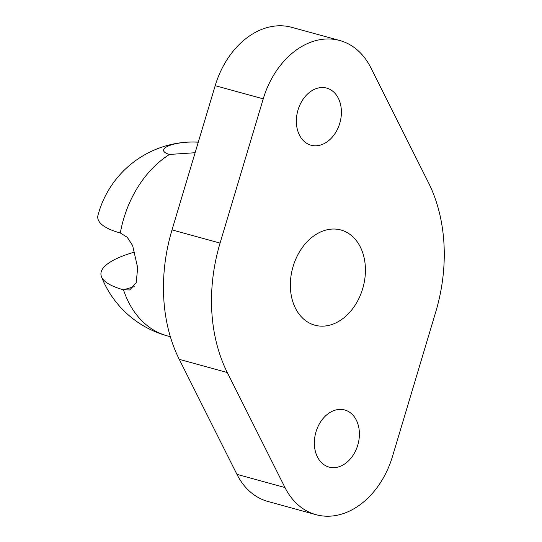 <?xml version="1.0" encoding="UTF-8"?>
<svg xmlns="http://www.w3.org/2000/svg" width="542" height="542" viewBox="0 0 542 542"><rect width="100%" height="100%" fill="white"/><g stroke="black" fill="none" stroke-linecap="round" stroke-linejoin="round"><path stroke-width="0.81" d="M195.127 152.722L169.504 154.443A24.675 6.863 176.8 0 1 163.596 150.391A24.675 6.863 176.8 0 1 198.27 142.221M198.304 142.092A98.705 98.705 0 0 0 98.014 215.127A94.159 26.179 -3.2 0 0 120.317 232.999L127.295 237.342L132.621 245.546L137.668 267.673L136.225 282.653L129.714 289.963L123.488 289.794A94.159 26.179 176.8 0 1 101.456 276.684A94.159 26.179 176.8 0 1 134.985 251.969M339.787 40.521L291.738 27.33A78.963 58.401 105.3 0 0 215.194 85.663L172.024 229.889A152.993 113.156 105.3 0 0 179.267 359.36L236.929 474.345A78.963 58.401 105.3 0 0 267.938 501.479L315.979 514.67A78.963 58.401 105.3 0 0 392.523 456.337L435.693 312.111A152.993 113.156 105.3 0 0 428.458 182.64L370.796 67.655A78.963 58.401 105.3 0 0 339.787 40.521A78.963 58.401 105.3 0 0 263.243 98.854L220.072 243.08A152.993 113.156 105.3 0 0 227.308 372.544L284.97 487.529A78.963 58.401 105.3 0 0 315.979 514.67M365.335 266.732A49.349 36.504 -74.7 0 1 314.821 325.186A49.349 36.504 -74.7 0 1 296.332 257.884A49.349 36.504 -74.7 0 1 340.945 230.004A49.349 36.504 -74.7 0 1 365.335 266.732M314.407 445.036A29.614 21.904 -74.7 0 1 344.719 409.969A29.614 21.904 -74.7 0 1 357.998 444.318A29.614 21.904 -74.7 0 1 329.041 467.075A29.614 21.904 -74.7 0 1 314.407 445.036M296.413 123.183A29.614 21.904 -74.7 0 1 326.724 88.109A29.614 21.904 -74.7 0 1 340.003 122.458A29.614 21.904 -74.7 0 1 311.047 145.222A29.614 21.904 -74.7 0 1 296.413 123.183M120.317 232.999A98.705 73.001 -74.7 0 1 169.504 154.443M170.344 336.711L167.234 335.857A98.705 73.001 -74.7 0 1 123.488 289.794L134.233 286.677M263.243 98.854L215.194 85.663M220.072 243.08L172.024 229.889M227.308 372.544L179.267 359.36M284.97 487.529L236.929 474.345M101.456 276.684A98.705 98.705 0 0 0 167.234 335.857"/></g></svg>
